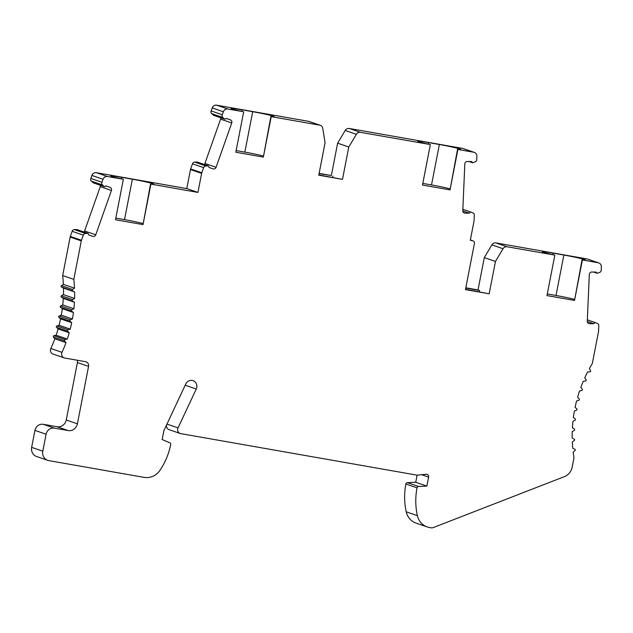 <?xml version="1.0" encoding="UTF-8"?>
<svg xmlns="http://www.w3.org/2000/svg" width="633" height="633" viewBox="0 0 633 633"><rect width="100%" height="100%" fill="white"/><g stroke="black" fill="none" stroke-linecap="round" stroke-linejoin="round"><path stroke-width="0.95" d="M88.027 233.379L76.878 229.542L74.362 229.613A2.477 2.326 109 0 0 72.146 231.298L70.326 236.441A4.122 3.877 109 0 0 70.152 237.066L62.675 275.537A131.988 124.108 -71 0 1 63.363 284.336L61.456 285.649A0.823 0.775 109 0 0 61.504 287.065L63.482 288.094A131.988 124.108 -71 0 1 63.442 294.622L61.448 295.785A0.823 0.775 109 0 0 61.385 297.201L63.276 298.396A131.988 124.108 -71 0 1 62.746 304.916L60.681 305.913A0.823 0.775 109 0 0 60.515 307.329L62.303 308.675A131.988 124.108 -71 0 1 61.29 315.155L59.17 315.978A0.823 0.775 109 0 0 58.893 317.378L60.57 318.874A131.988 124.108 -71 0 1 59.075 325.267L56.907 325.924A0.823 0.775 109 0 0 56.527 327.301L58.078 328.931A131.988 124.108 -71 0 1 56.123 335.205L53.908 335.672A0.823 0.775 109 0 0 53.433 337.017L54.857 338.782A131.988 124.108 -71 0 1 50.854 348.498A4.122 3.877 109 0 0 53.022 354.053L64.17 357.89A4.122 3.877 109 0 0 64.724 358.033L85.518 361.688A4.122 3.877 -71 0 1 88.557 366.404L77.392 423.825A8.253 7.754 -71 0 1 68.174 430.567L54.398 428.153A7.422 6.979 109 0 0 46.098 434.222L42.799 451.202A8.253 7.754 109 0 0 47.768 460.349A8.253 7.754 109 0 0 48.876 460.634L144.166 477.377A16.498 15.516 109 0 0 159.904 470.39A65.998 62.058 109 0 0 170.681 444.548A1.654 1.551 109 0 0 169.779 442.752L162.159 439.563L163.892 430.662L185.778 383.962A6.188 5.816 -71 0 1 193.033 380.655A6.188 5.816 -71 0 1 196.254 389.05L178.047 427.892A4.122 3.877 109 0 0 180.753 433.629L417.123 475.169L415.723 482.243L407.399 482.639A1.654 1.551 109 0 0 405.88 484.008A65.998 62.058 109 0 0 406.236 511.804A16.498 15.516 109 0 0 416.087 523.111L427.235 526.949A16.498 15.516 109 0 0 429.459 527.518L431.144 527.819A4.122 3.877 109 0 0 433.162 527.613L564.399 476.633A12.375 11.631 109 0 0 572.177 467.138L573.989 457.825A131.988 124.108 -71 0 1 573.166 452.097L574.97 450.633A0.823 0.775 109 0 0 574.819 449.232L572.77 448.37A131.988 124.108 -71 0 1 572.319 441.881L574.218 440.56A0.823 0.775 109 0 0 574.178 439.144L572.2 438.115A131.988 124.108 -71 0 1 572.24 431.587L574.226 430.432A0.823 0.775 109 0 0 574.289 429.008L572.406 427.821A131.988 124.108 -71 0 1 572.928 421.293L574.993 420.304A0.823 0.775 109 0 0 575.16 418.888L573.371 417.543A131.988 124.108 -71 0 1 574.384 411.062L576.513 410.231A0.823 0.775 109 0 0 576.782 408.831L575.112 407.343A131.988 124.108 -71 0 1 576.6 400.942L578.776 400.293A0.823 0.775 109 0 0 579.148 398.917L577.597 397.287A131.988 124.108 -71 0 1 579.559 391.012L581.767 390.545A0.823 0.775 109 0 0 582.241 389.192L580.825 387.436A131.988 124.108 -71 0 1 583.238 381.327L585.47 381.034A0.823 0.775 109 0 0 586.047 379.729L584.765 377.854A131.988 124.108 -71 0 1 587.622 371.943L589.861 371.84A0.823 0.775 109 0 0 590.534 370.582L589.394 368.596A131.988 124.108 -71 0 1 592.314 363.524L598.486 331.803A4.122 3.877 109 0 0 598.557 331.162L598.794 325.734A2.477 2.326 109 0 0 597.354 323.416L595.036 322.49L593.809 323.708L589.521 323.677A2.477 2.326 -71 0 1 587.282 321.2L589.315 274.469A2.477 2.326 -71 0 1 591.76 272.032L596.049 272.063L597.164 273.306L599.736 272.356A2.223 2.097 109 0 0 601.215 270.022L601.35 266.857A4.122 3.877 109 0 0 598.232 262.782L582.028 259.87A16.498 0.831 11 0 0 585.375 260.013A16.498 0.831 11 0 0 563.868 255.036L553.163 253.16A16.498 0.831 11 0 0 542.275 251.839A16.498 0.831 11 0 0 554.492 255.036L507.104 246.767A4.122 3.877 109 0 0 503.029 248.729L495.457 261.445L489.167 293.791L465.453 289.629L474.41 243.523A2.477 2.326 109 0 0 472.59 240.698L470.295 240.295L473.99 221.265A4.122 3.877 109 0 0 474.07 220.624L474.307 215.204A2.477 2.326 109 0 0 472.867 212.878L470.541 211.952L469.322 213.179L465.026 213.139A2.477 2.326 -71 0 1 462.794 210.662L464.82 163.931A2.477 2.326 -71 0 1 467.273 161.494L471.561 161.526L472.677 162.768L475.248 161.819A2.223 2.097 109 0 0 476.72 159.492L476.863 156.319A4.122 3.877 109 0 0 473.745 152.244L457.888 149.459L450.023 189.892L457.54 149.341A16.498 0.831 11 0 0 460.887 149.483A16.498 0.831 11 0 0 439.381 144.506L428.676 142.623A16.498 0.831 11 0 0 417.788 141.301A16.498 0.831 11 0 0 429.997 144.498L360.43 132.329A4.122 3.877 109 0 0 356.355 134.299L348.783 147.006L342.493 179.361L318.779 175.191L325.061 142.844L322.775 128.396A4.122 3.877 109 0 0 319.705 125.168L271.209 116.646L263.352 157.087L270.869 116.527A16.498 0.831 11 0 0 274.208 116.67A16.498 0.831 11 0 0 252.702 111.693L242.004 109.818A16.498 0.831 11 0 0 231.116 108.496A16.498 0.831 11 0 0 243.325 111.693L227.809 109.018A4.122 3.877 109 0 0 223.37 111.764L222.31 114.779A2.223 2.097 109 0 0 222.808 117.453L224.85 119.21L226.361 118.434L230.38 119.859A2.477 2.326 -71 0 1 231.749 122.968L216.075 167.302A2.477 2.326 -71 0 1 213.076 168.861A2.477 2.326 -71 0 1 213.06 168.861L209.04 167.428L208.352 165.878L205.844 165.949A2.477 2.326 109 0 0 203.62 167.626L201.8 172.777A4.122 3.877 109 0 0 201.634 173.395L197.931 192.424L150.535 184.037A16.498 0.831 11 0 0 153.882 184.179A16.498 0.831 11 0 0 132.376 179.202L121.671 177.319A16.498 0.831 11 0 0 110.783 176.006A16.498 0.831 11 0 0 123 179.194L107.483 176.528A4.122 3.877 109 0 0 103.044 179.274L101.976 182.28A2.223 2.097 109 0 0 102.475 184.963L104.524 186.719L106.035 185.944L110.055 187.368A2.477 2.326 -71 0 1 111.424 190.478L95.749 234.811A2.477 2.326 -71 0 1 92.734 236.362L88.707 234.938L88.027 233.379L85.51 233.458A2.477 2.326 109 0 0 83.295 235.136L81.475 240.279A4.122 3.877 109 0 0 81.301 240.904L73.824 279.375A131.988 124.108 -71 0 1 74.512 288.173L72.605 289.495A0.823 0.775 109 0 0 72.653 290.911L74.631 291.94A131.988 124.108 -71 0 1 74.591 298.467L72.597 299.623A0.823 0.775 109 0 0 72.542 301.047L74.425 302.234A131.988 124.108 -71 0 1 73.903 308.762L71.838 309.751A0.823 0.775 109 0 0 71.671 311.167L73.452 312.512A131.988 124.108 -71 0 1 72.439 318.992L70.318 319.823A0.823 0.775 109 0 0 70.041 321.224L71.719 322.711A131.988 124.108 -71 0 1 70.231 329.113L68.055 329.761A0.823 0.775 109 0 0 67.676 331.138L69.234 332.768A131.988 124.108 -71 0 1 67.272 339.043L65.064 339.51A0.823 0.775 109 0 0 64.582 340.863L66.006 342.619A131.988 124.108 -71 0 1 62.002 352.336A4.122 3.877 109 0 0 64.17 357.89M77.21 360.232A4.122 3.877 -71 0 1 77.408 362.567L66.243 419.988A8.253 7.754 -71 0 1 57.025 426.729L43.25 424.308A7.422 6.979 109 0 0 34.95 430.377L31.65 447.365A8.253 7.754 109 0 0 36.611 456.504L47.768 460.349M166.614 424.854A4.122 3.877 109 0 0 169.051 429.649L180.199 433.486M598.794 262.924L587.638 259.087A4.122 3.877 109 0 0 587.084 258.937L495.955 242.922A4.122 3.877 109 0 0 491.881 244.892L484.308 257.607L478.018 289.954L465.809 287.809M474.299 152.387L463.15 148.549A4.122 3.877 109 0 0 462.596 148.407L349.281 128.491A4.122 3.877 109 0 0 345.199 130.453L337.634 143.169L331.344 175.523L319.127 173.371M320.266 125.318L309.11 121.473A4.122 3.877 109 0 0 308.556 121.33L216.66 105.181A4.122 3.877 109 0 0 212.221 107.927L211.153 110.933A2.223 2.097 109 0 0 211.659 113.616L213.701 115.372L224.85 119.21M220.703 117.785A2.477 2.326 -71 0 1 220.601 119.131L204.926 163.464A2.477 2.326 -71 0 1 204.277 164.469M208.352 165.878L197.203 162.032L194.687 162.111A2.477 2.326 109 0 0 192.472 163.789L190.652 168.932A4.122 3.877 109 0 0 190.486 169.557L186.782 188.587L96.335 172.69A4.122 3.877 109 0 0 91.888 175.436L90.828 178.443A2.223 2.097 109 0 0 91.326 181.125L93.375 182.882L104.524 186.719M100.378 185.295A2.477 2.326 -71 0 1 100.267 186.64L84.6 230.974A2.477 2.326 -71 0 1 83.952 231.979M90.828 178.443L101.976 182.28M186.782 188.587L197.931 192.424M123.34 179.313L115.483 219.754L143.026 224.596L150.883 184.156M143.026 224.596L150.535 184.037M243.673 111.812L235.808 152.244L263.352 157.087M430.345 144.617L422.488 185.058L450.023 189.892M582.376 259.989L574.519 300.43L546.975 295.587L554.832 255.154M417.123 475.169L426.183 474.252A2.477 2.326 -71 0 1 428.612 477.1L426.871 486.081L418.555 486.476A1.654 1.551 109 0 0 417.036 487.845A65.998 62.058 109 0 0 417.384 515.642A16.498 15.516 109 0 0 427.235 526.949M142.868 223.496A16.498 0.831 11 0 0 124.519 219.643L115.799 218.108M574.36 299.33A16.498 0.831 11 0 0 556.003 295.476L547.292 293.941M574.519 300.43L582.028 259.87M484.308 257.607L495.457 261.445M465.5 289.368L489.167 293.791M478.018 289.954L479.608 290.5L479.363 291.805M479.608 290.5L465.753 288.07M462.85 209.309L470.541 211.952M462.794 210.931L469.322 213.179M469.021 161.51L472.677 162.768M263.201 155.987A16.498 0.831 11 0 0 244.844 152.134L236.133 150.599M449.873 188.8A16.498 0.831 11 0 0 431.516 184.939L422.804 183.412M211.153 110.933L222.31 114.779M342.493 179.361L318.826 174.93M331.344 175.523L319.079 173.632M332.934 176.069L332.681 177.367M337.634 143.169L348.783 147.006M593.509 272.04L597.164 273.306M587.289 321.469L593.809 323.708M587.345 319.839L595.036 322.49M415.723 482.243L426.871 486.081M54.857 338.782L66.006 342.619M56.123 335.205L67.272 339.043M58.078 328.931L69.234 332.768M59.075 325.267L70.231 329.113M60.57 318.874L71.719 322.711M61.29 315.155L72.439 318.992M62.303 308.675L73.452 312.512M62.746 304.916L73.903 308.762M63.276 298.396L74.425 302.234M63.442 294.622L74.591 298.467M63.482 288.094L74.631 291.94M63.363 284.336L74.512 288.173M62.675 275.537L73.824 279.375M72.146 231.298L83.295 235.136M74.362 229.613L85.51 233.458M84.6 230.974L95.749 234.811M100.267 186.64L111.424 190.478M105.98 185.967L110.055 187.368M91.326 181.125L102.475 184.963M91.888 175.436L103.044 179.274M96.335 172.69L107.483 176.528M121.671 177.319L121.378 178.854M132.376 179.202L124.519 219.643M495.955 242.922L507.104 246.767M587.084 258.937L598.232 262.782M563.868 255.036L556.003 295.476M553.163 253.16L552.862 254.695M491.881 244.892L503.029 248.729M470.366 239.931L472.59 240.698M463.704 212.688L465.026 213.139M462.596 148.407L473.745 152.244M349.281 128.491L360.43 132.329M216.66 105.181L227.809 109.018M308.556 121.33L319.705 125.168M252.702 111.693L244.844 152.134M242.004 109.818L241.703 111.345M212.221 107.927L223.37 111.764M211.659 113.616L222.808 117.453M226.313 118.458L230.38 119.859M220.601 119.131L231.749 122.968M204.926 163.464L216.075 167.302M194.687 162.111L205.844 165.949M192.472 163.789L203.62 167.626M190.652 168.932L201.8 172.777M190.486 169.557L201.634 173.395M345.199 130.453L356.355 134.299M428.676 142.623L428.375 144.158M439.381 144.506L431.516 184.939M588.192 323.218L589.521 323.677M406.236 511.804L417.384 515.642M405.88 484.008L417.036 487.845M407.399 482.639L418.555 486.476M421.673 474.71L428.612 477.1M166.977 424.078L178.047 427.892M185.184 385.236L196.254 389.05M31.65 447.365L42.799 451.202M34.95 430.377L46.098 434.222M43.25 424.308L54.398 428.153M57.025 426.729L68.174 430.567M66.243 419.988L77.392 423.825M77.408 362.567L88.557 366.404M50.854 348.498L62.002 352.336M53.433 337.017L64.582 340.863M53.908 335.672L65.064 339.51M56.527 327.301L67.676 331.138M56.907 325.924L68.055 329.761M58.893 317.378L70.041 321.224M59.17 315.978L70.318 319.823M60.515 307.329L71.671 311.167M60.681 305.913L71.838 309.751M61.385 297.201L72.542 301.047M61.448 295.785L72.597 299.623M61.504 287.065L72.653 290.911M61.456 285.649L72.605 289.495M70.152 237.066L81.301 240.904M70.326 236.441L81.475 240.279M470.374 239.907L472.922 240.785"/></g></svg>

